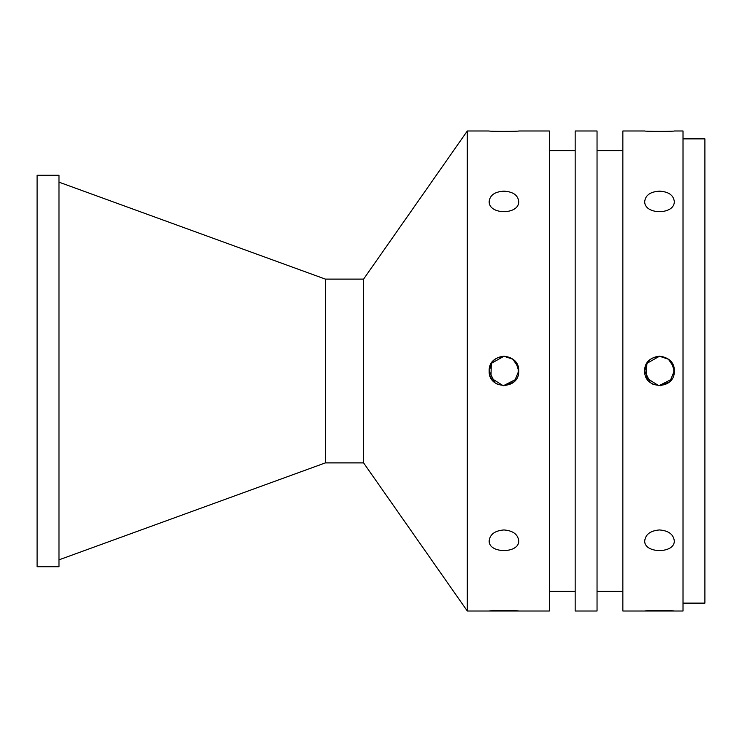 <?xml version="1.0" encoding="UTF-8"?>
<svg xmlns="http://www.w3.org/2000/svg" width="742" height="742" viewBox="0 0 742 742"><rect width="100%" height="100%" fill="white"/><g stroke="black" fill="none" stroke-linecap="round" stroke-linejoin="round"><path stroke-width="1.11" d="M683.02 138.875L704.9 138.875L704.9 603.125L683.02 603.125M674.274 611.009L683.02 611.009L683.02 130.991L674.274 130.991C675.174 131.492 643.833 131.492 644.733 130.991L622.853 130.991L622.853 611.009L674.274 611.009C675.174 610.508 643.833 610.508 644.733 611.009M489.182 611.009L518.714 611.009C519.623 610.508 488.273 610.508 489.182 611.009L467.302 611.009L467.302 130.991L489.182 130.991C488.273 131.492 519.623 131.492 518.714 130.991L549.349 130.991L549.349 611.009L518.714 611.009M489.182 540.714C490.054 534.259 494.979 530.678 503.948 529.946C512.917 530.678 517.833 534.259 518.714 540.714C519.623 553.829 488.273 553.829 489.182 540.714M644.733 540.714C645.614 534.259 650.539 530.678 659.499 529.946C668.468 530.678 673.393 534.259 674.274 540.714C675.174 553.829 643.833 553.829 644.733 540.714M518.139 366.938L512.861 359.23L503.948 356.234C512.917 357.115 517.833 362.031 518.714 371C519.623 390.051 488.273 390.051 489.182 371C490.054 362.031 494.979 357.115 503.948 356.234L491.297 363.394L490.954 378.012L503.289 385.757L516.237 379.19M518.296 374.487L518.176 367.058M673.699 366.938L668.412 359.23L659.499 356.234C668.468 357.115 673.393 362.031 674.274 371C675.174 390.051 643.833 390.051 644.733 371C645.614 362.031 650.539 357.115 659.499 356.234L646.848 363.394L646.505 378.012L658.85 385.757L671.788 379.19M673.847 374.487L673.736 367.058M489.182 201.286C490.054 195.053 494.979 191.686 503.948 191.167C512.917 191.686 517.833 195.053 518.714 201.286C519.623 215.106 488.273 215.106 489.182 201.286M644.733 201.286C645.614 195.053 650.539 191.686 659.499 191.167C668.468 191.686 673.393 195.053 674.274 201.286C675.174 215.106 643.833 215.106 644.733 201.286M515.94 362.393L518.714 371C519.623 351.949 488.273 351.949 489.182 371L494.756 382.557M496.027 383.456L497.622 384.347M489.182 371L491.946 362.393M505.079 385.719L513.937 381.88M514.447 381.379L518.714 371M671.501 362.393L674.274 371C675.174 351.949 643.833 351.949 644.733 371L650.307 382.557M651.587 383.456L653.173 384.347M644.733 371L647.506 362.393M660.63 385.719L669.497 381.88M670.007 381.379L674.274 371M575.161 130.991L575.161 611.009L597.041 611.009L597.041 130.991L575.161 130.991M37.1 175.279L37.1 566.721L58.98 566.721L58.98 175.279L37.1 175.279M58.98 182.152L325.367 279.113L325.367 462.887L58.98 559.848M325.367 279.113L363.589 279.113L363.589 462.887L467.302 611.009M549.349 591.318L575.161 591.318M549.349 150.682L575.161 150.682M597.041 591.318L622.853 591.318M597.041 150.682L622.853 150.682M325.367 462.887L363.589 462.887M363.589 279.113L467.302 130.991"/></g></svg>

